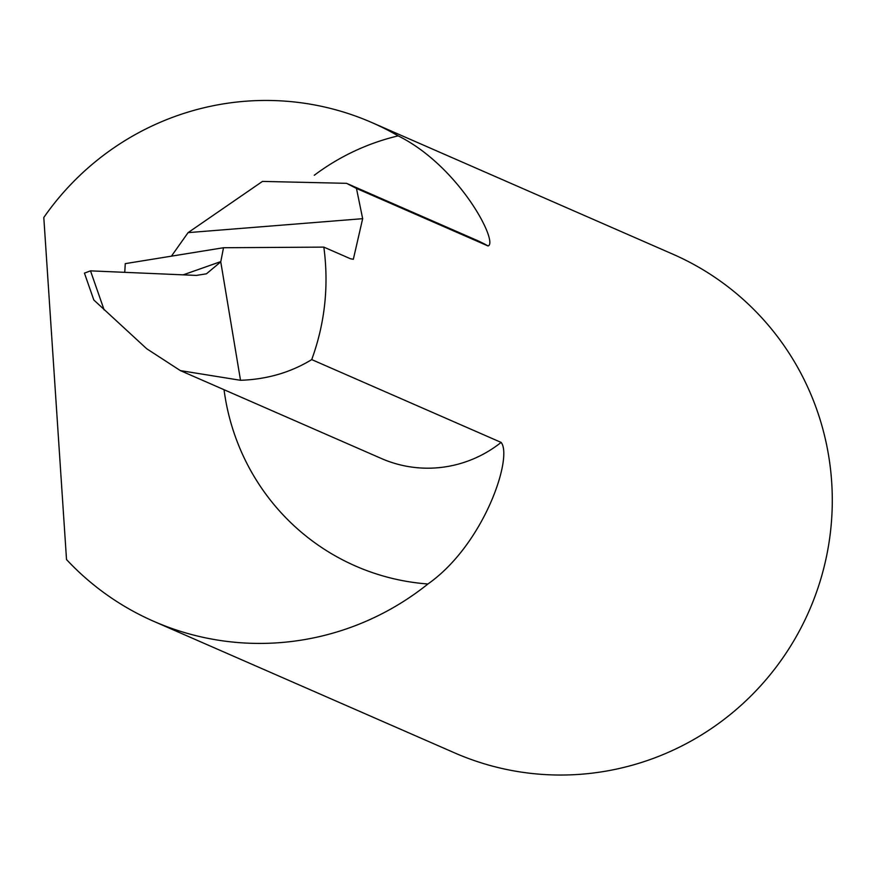 <?xml version="1.0" encoding="UTF-8"?>
<svg xmlns="http://www.w3.org/2000/svg" width="876" height="876" viewBox="0 0 876 876"><rect width="100%" height="100%" fill="white"/><g stroke="black" fill="none" stroke-linecap="round" stroke-linejoin="round"><path stroke-width="1.31" d="M371.84 122.552L672.823 254.16A272.184 267.804 113.6 0 1 809.15 610.835A272.184 267.804 113.6 0 1 454.732 752.933L153.738 621.325A272.184 267.804 113.6 0 1 66.521 559.556L43.8 217.489A272.184 267.804 113.6 0 1 371.84 122.552A272.184 267.804 113.6 0 1 398.175 135.868A227.957 224.278 -66.4 0 0 314.276 175.266M104.134 309.918L90.502 270.859L84.435 273.126L93.82 299.997L146.686 348.736L180.379 370.614L240.517 380.293C266.928 379.385 290.657 372.486 311.725 359.598C324.941 323.332 328.993 285.839 323.846 247.12L350.411 258.738L353.335 259.285L362.664 218.682L356.466 188.428L488.063 245.97C498.871 242.772 459.506 166.407 398.175 135.868M311.725 359.598L501.116 442.413A119.081 117.165 113.6 0 1 381.432 458.531L180.379 370.614M224.037 389.71A227.957 224.278 -66.4 0 0 427.937 583.985C484.505 544.171 513.095 456.735 501.116 442.413M427.937 583.985A272.184 267.804 113.6 0 1 153.738 621.325M124.753 272.337L125.279 263.632L223.511 247.733L323.846 247.12M356.466 188.428L346.524 183.325L262.461 181.409L188.088 232.633L171.378 256.219M90.502 270.859L196.301 275.414L206.451 273.816L220.752 261.847L223.511 247.733M220.752 261.847L240.517 380.293M346.524 183.325L476.851 240.309A119.081 117.165 113.6 0 1 488.063 245.97M362.664 218.682L188.088 232.633M220.807 261.585A8505.829 3028.376 3.1 0 1 183.161 274.845"/></g></svg>
